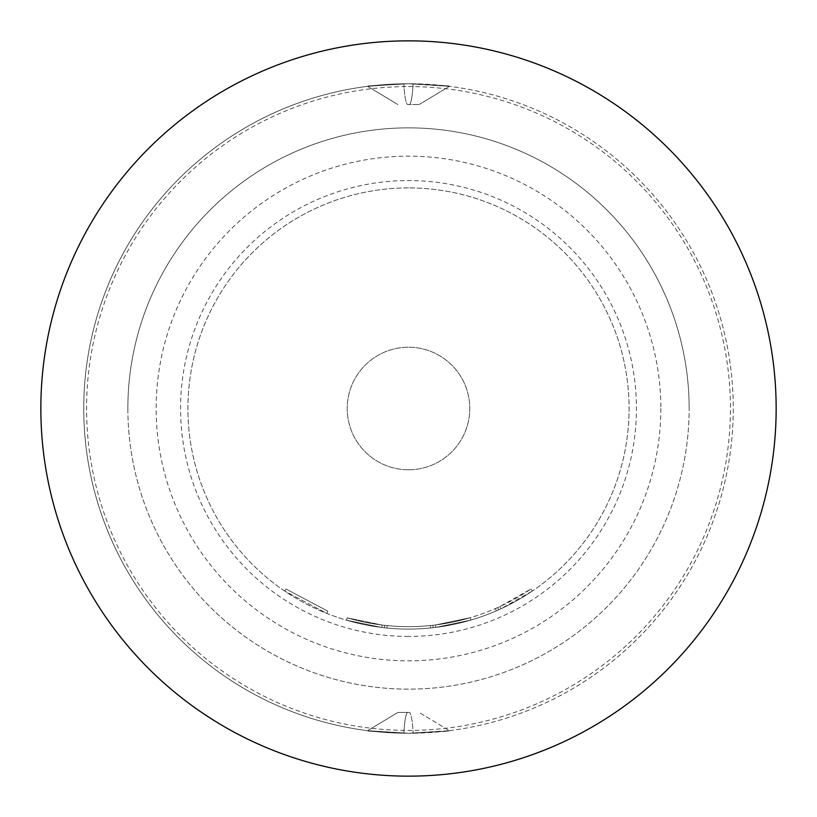 <?xml version="1.0" encoding="UTF-8"?>
<svg xmlns="http://www.w3.org/2000/svg" width="817" height="817" viewBox="0 0 817 817"><rect width="100%" height="100%" fill="white"/><g stroke="black" fill="none" stroke-linecap="round" stroke-linejoin="round"><path stroke-width="0.61" stroke-dasharray="4.08 3.06" d="M327.76 611.147L286.021 589.006L327.76 611.147L326.851 613.424L284.643 591.038L326.851 613.424L327.76 611.147M408.5 776.15A367.65 367.65 0 0 1 40.85 408.5A367.65 367.65 0 0 1 408.5 40.85A367.65 367.65 0 0 1 776.15 408.5A367.65 367.65 0 0 1 408.5 776.15A367.65 367.65 0 0 1 40.85 408.5A367.65 367.65 0 0 1 408.5 40.85A367.65 367.65 0 0 1 776.15 408.5A367.65 367.65 0 0 1 408.5 776.15A367.65 367.65 0 0 1 40.85 408.5A367.65 367.65 0 0 1 408.5 40.85A367.65 367.65 0 0 1 776.15 408.5A367.65 367.65 0 0 1 408.5 776.15M408.5 636.443A227.943 227.943 0 0 1 180.557 408.5A227.943 227.943 0 0 1 408.5 180.557A227.943 227.943 0 0 1 636.443 408.5A227.943 227.943 0 0 1 408.5 636.443M408.5 187.91A220.59 220.59 0 0 0 187.91 408.5A220.59 220.59 0 0 0 408.5 629.09A220.59 220.59 0 0 0 629.09 408.5A220.59 220.59 0 0 0 408.5 187.91A220.59 220.59 0 0 0 187.91 408.5A220.59 220.59 0 0 0 408.5 629.09A220.59 220.59 0 0 0 629.09 408.5A220.59 220.59 0 0 0 408.5 187.91M496.327 610.85L495.347 608.604A218.139 218.139 0 0 1 387.156 625.597L386.921 628.028L387.156 625.597A218.139 218.139 0 0 0 430.355 625.546L432.877 625.271L433.153 627.711L432.877 625.271L433.153 627.711L432.877 625.271L430.355 625.546L432.877 625.271A218.139 218.139 0 0 0 470.255 617.713A218.139 218.139 0 0 1 382.101 625.036L381.805 627.466L382.101 625.036A218.139 218.139 0 0 0 470.255 617.713A218.139 218.139 0 0 1 387.156 625.597L386.921 628.028L384.358 627.762L386.921 628.028L384.358 627.762L386.921 628.028L384.358 627.762L386.921 628.028L387.156 625.597L384.623 625.332L387.156 625.597A218.139 218.139 0 0 0 470.255 617.713A218.139 218.139 0 0 1 347.235 617.856L382.101 625.036L347.235 617.856L382.101 625.036L347.235 617.856L382.101 625.036L347.235 617.856L346.551 620.215A220.59 220.59 0 0 0 470.939 620.072L435.706 627.405L470.939 620.072A220.59 220.59 0 0 1 408.5 629.09A220.59 220.59 0 0 0 470.939 620.072A220.59 220.59 0 0 1 408.5 629.09A220.59 220.59 0 0 0 435.706 627.405L470.939 620.072A220.59 220.59 0 0 1 433.153 627.711L430.6 627.977A220.59 220.59 0 0 1 408.5 629.09A220.59 220.59 0 0 0 435.706 627.405A220.59 220.59 0 0 1 408.5 629.09A220.59 220.59 0 0 0 501.025 608.747L532.357 591.038A220.59 220.59 0 0 1 498.687 609.809L496.327 610.85A220.59 220.59 0 0 1 408.5 629.09A220.59 220.59 0 0 0 470.939 620.072A220.59 220.59 0 0 1 408.5 629.09A220.59 220.59 0 0 0 470.939 620.072A220.59 220.59 0 0 1 408.5 629.09A220.59 220.59 0 0 0 470.939 620.072A220.59 220.59 0 0 1 408.5 629.09A220.59 220.59 0 0 0 430.6 627.977A220.59 220.59 0 0 1 346.551 620.215L381.805 627.466A220.59 220.59 0 0 0 408.5 629.09A220.59 220.59 0 0 1 381.805 627.466L346.551 620.215L381.805 627.466A220.59 220.59 0 0 0 408.5 629.09A220.59 220.59 0 0 1 381.805 627.466L346.551 620.215A220.59 220.59 0 0 0 408.5 629.09A220.59 220.59 0 0 1 346.551 620.215A220.59 220.59 0 0 0 408.5 629.09A220.59 220.59 0 0 1 346.551 620.215L381.805 627.466A220.59 220.59 0 0 0 408.5 629.09A220.59 220.59 0 0 1 381.805 627.466L346.551 620.215L347.235 617.856A218.139 218.139 0 0 0 470.255 617.713L470.939 620.072L470.255 617.713L470.939 620.072L470.255 617.713L470.939 620.072L470.255 617.713L470.939 620.072L470.255 617.713L470.939 620.072L470.255 617.713L435.41 624.974L435.706 627.405L435.41 624.974L470.255 617.713L470.939 620.072M495.347 608.604L497.686 607.572A218.139 218.139 0 0 0 530.979 589.006L499.994 606.52A218.139 218.139 0 0 1 382.101 625.036A218.139 218.139 0 0 0 470.255 617.713A218.139 218.139 0 0 1 387.156 625.597L386.921 628.028A220.59 220.59 0 0 0 408.5 629.09A220.59 220.59 0 0 1 386.921 628.028A220.59 220.59 0 0 0 408.5 629.09A220.59 220.59 0 0 1 386.921 628.028A220.59 220.59 0 0 0 408.5 629.09A220.59 220.59 0 0 1 386.921 628.028L387.156 625.597A218.139 218.139 0 0 0 470.255 617.713L435.41 624.974L435.706 627.405M127.861 408.5A280.639 280.639 0 0 0 408.5 689.139A280.639 280.639 0 0 0 689.139 408.5A280.639 280.639 0 0 1 408.5 689.139A280.639 280.639 0 0 1 127.861 408.5A280.639 280.639 0 0 1 408.5 127.861A280.639 280.639 0 0 1 689.139 408.5A280.639 280.639 0 0 0 408.5 127.861A280.639 280.639 0 0 0 127.861 408.5M660.841 408.5A252.341 252.341 0 0 1 408.5 660.841A252.341 252.341 0 0 1 156.159 408.5A252.341 252.341 0 0 1 408.5 156.159A252.341 252.341 0 0 1 660.841 408.5M408.5 469.775A61.275 61.275 0 0 0 469.775 408.5A61.275 61.275 0 0 0 408.5 347.225A61.275 61.275 0 0 0 347.225 408.5A61.275 61.275 0 0 0 408.5 469.775A61.275 61.275 0 0 0 469.775 408.5A61.275 61.275 0 0 0 408.5 347.225A61.275 61.275 0 0 0 347.225 408.5A61.275 61.275 0 0 0 408.5 469.775A61.275 61.275 0 0 0 469.775 408.5A61.275 61.275 0 0 0 408.5 347.225A61.275 61.275 0 0 0 347.225 408.5A61.275 61.275 0 0 0 408.5 469.775M403.833 83.773L367.609 86.326L397.92 104.576L367.609 86.326L403.833 83.773C354.466 86.704 356.018 86.694 408.5 83.742L449.391 86.326L419.08 104.576L449.391 86.326L413.116 83.773C462.534 86.704 460.992 86.694 408.5 83.742L413.116 83.773C462.534 86.704 460.992 86.694 408.5 83.742A324.757 324.757 0 0 1 733.258 408.5A324.757 324.757 0 0 1 408.5 733.258L367.609 730.674L397.92 712.424L367.609 730.674L403.884 733.227C354.466 730.296 356.008 730.306 408.5 733.258L403.884 733.227C354.466 730.296 356.008 730.306 408.5 733.258L449.391 730.674L419.08 712.424L449.391 730.674L413.167 733.227C462.534 730.296 460.982 730.306 408.5 733.258L413.167 733.227C462.534 730.296 460.982 730.306 408.5 733.258A324.757 324.757 0 0 1 83.742 408.5A324.757 324.757 0 0 1 408.5 83.742A324.757 324.757 0 0 1 733.258 408.5A324.757 324.757 0 0 1 408.5 733.258A324.757 324.757 0 0 1 83.742 408.5A324.757 324.757 0 0 1 408.5 83.742L403.833 83.773C354.466 86.704 356.018 86.694 408.5 83.742L403.833 83.773A34.314 4.279 -90 0 0 407.765 104.576L419.07 104.576L407.765 104.576A34.314 4.279 -90 0 1 403.833 83.773M409.235 712.424L397.93 712.424L409.235 712.424A34.314 4.279 90 0 1 413.167 733.227A34.314 4.279 90 0 0 409.235 712.424M408.5 86.571A321.929 321.929 0 0 1 730.429 408.5A321.929 321.929 0 0 1 408.5 730.429A321.929 321.929 0 0 1 86.571 408.5A321.929 321.929 0 0 1 408.5 86.571M384.623 625.332L384.358 627.762L384.623 625.332M435.41 624.974A218.139 218.139 0 0 1 347.235 617.856L346.551 620.215L347.235 617.856A218.139 218.139 0 0 0 430.355 625.546A218.139 218.139 0 0 1 347.235 617.856L346.551 620.215L347.235 617.856A218.139 218.139 0 0 0 435.41 624.974A218.139 218.139 0 0 1 382.101 625.036L381.805 627.466L382.101 625.036A218.139 218.139 0 0 0 470.255 617.713M530.979 589.006L532.357 591.038L530.979 589.006M430.355 625.546L430.6 627.977M497.686 607.572L498.687 609.809L497.686 607.572M347.235 617.856L346.551 620.215M284.643 591.038L286.021 589.006L284.643 591.038M409.225 104.576A34.314 4.238 90 0 0 413.116 83.773A34.314 4.238 90 0 1 409.225 104.576M407.775 712.424A34.314 4.238 -90 0 0 403.884 733.227A34.314 4.238 -90 0 1 407.775 712.424M499.994 606.52L501.025 608.747M382.101 625.036L381.805 627.466L382.101 625.036"/><path stroke-width="1.23" d="M408.5 776.15A367.65 367.65 0 0 1 40.85 408.5A367.65 367.65 0 0 1 408.5 40.85A367.65 367.65 0 0 1 776.15 408.5A367.65 367.65 0 0 1 408.5 776.15"/></g></svg>
